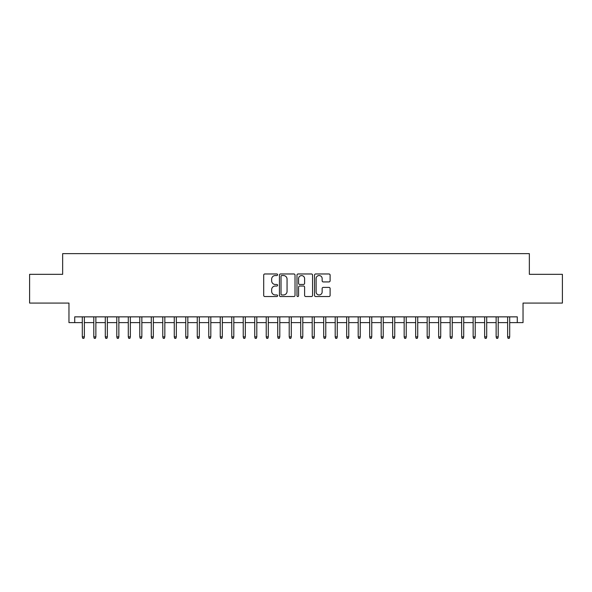 <?xml version="1.0" encoding="UTF-8"?>
<svg xmlns="http://www.w3.org/2000/svg" width="592" height="592" viewBox="0 0 592 592"><rect width="100%" height="100%" fill="white"/><g stroke="black" fill="none" stroke-linecap="round" stroke-linejoin="round"><path stroke-width="0.89" d="M277.611 274.762A0.792 0.792 0 0 0 276.819 273.97L264.831 273.97A1.125 1.125 0 0 0 263.699 275.095L263.699 295.408A1.125 1.125 0 0 0 264.831 296.533L276.819 296.533A0.792 0.792 0 0 0 277.611 295.748A0.792 0.792 0 0 0 276.819 294.957L275.265 294.957A3.611 3.611 0 0 1 271.654 291.345L271.654 289.651A3.611 3.611 0 0 1 275.265 286.04L276.819 286.04A0.792 0.792 0 0 0 277.611 285.255A0.792 0.792 0 0 0 276.819 284.463L275.265 284.463A3.611 3.611 0 0 1 271.654 280.852L271.654 279.158A3.611 3.611 0 0 1 275.265 275.546L276.819 275.546A0.792 0.792 0 0 0 277.611 274.762M328.974 281.925A1.125 1.125 0 0 0 330.107 280.793L330.107 275.095A1.125 1.125 0 0 0 328.974 273.97L315.662 273.97A1.125 1.125 0 0 0 314.53 275.095L314.53 295.408A1.125 1.125 0 0 0 315.662 296.533L328.974 296.533A1.125 1.125 0 0 0 330.107 295.408L330.107 288.526A1.125 1.125 0 0 0 328.974 287.394L323.276 287.394A1.125 1.125 0 0 0 322.152 288.526L322.152 291.937A3.019 3.019 0 0 1 319.132 294.957A3.019 3.019 0 0 1 316.113 291.937L316.113 278.566A3.019 3.019 0 0 1 319.132 275.546A3.019 3.019 0 0 1 322.152 278.566L322.152 280.793A1.125 1.125 0 0 0 323.276 281.925L328.974 281.925M74.718 322.61L74.718 316.861L517.282 316.861L517.282 322.61L523.032 322.61L523.032 303.067L562.4 303.067L562.4 274.333L529.352 274.333L529.352 253.642L62.648 253.642L62.648 274.333L29.6 274.333L29.6 303.067L68.968 303.067L68.968 322.61L82.303 322.61L82.303 336.863L82.303 316.861M295.016 275.095A1.125 1.125 0 0 0 293.884 273.97L280.571 273.97A1.125 1.125 0 0 0 279.439 275.095L279.439 295.408A1.125 1.125 0 0 0 280.571 296.533L293.884 296.533A1.125 1.125 0 0 0 295.016 295.408L295.016 275.095M298.116 273.97L311.429 273.97A1.125 1.125 0 0 1 312.561 275.095L312.561 295.408A1.125 1.125 0 0 1 311.429 296.533L305.731 296.533A1.125 1.125 0 0 1 304.606 295.408L304.606 287.172A1.125 1.125 0 0 0 303.474 286.04L299.693 286.04A1.125 1.125 0 0 0 298.568 287.172L298.568 295.748A0.792 0.792 0 0 1 297.776 296.533A0.792 0.792 0 0 1 296.984 295.748L296.984 275.095A1.125 1.125 0 0 1 298.116 273.97M84.375 322.61L93.802 322.61L93.802 336.863L93.802 316.861M95.867 322.61L105.295 322.61L105.295 336.863L105.295 316.861M107.367 322.61L116.794 322.61L116.794 336.863L116.794 316.861M118.859 322.61L128.286 322.61L128.286 336.863L128.286 316.861M130.358 322.61L139.779 322.61L139.779 336.863L139.779 316.861M141.851 322.61L151.278 322.61L151.278 336.863L151.278 316.861M153.343 322.61L162.77 322.61L162.77 336.863L162.77 316.861M164.842 322.61L174.27 322.61L174.27 336.863L174.27 316.861M176.335 322.61L185.762 322.61L185.762 336.863L185.762 316.861M187.834 322.61L197.254 322.61L197.254 336.863L197.254 316.861M199.326 322.61L208.754 322.61L208.754 336.863L208.754 316.861M210.819 322.61L220.246 322.61L220.246 336.863L220.246 316.861M222.318 322.61L231.746 322.61L231.746 336.863L231.746 316.861M233.81 322.61L243.238 322.61L243.238 336.863L243.238 316.861M245.31 322.61L254.73 322.61L254.73 336.863L254.73 316.861M256.802 322.61L266.23 322.61L266.23 336.863L266.23 316.861M268.294 322.61L277.722 322.61L277.722 336.863L277.722 316.861M279.794 322.61L289.214 322.61L289.214 336.863L289.214 316.861M291.286 322.61L300.714 322.61L300.714 336.863L300.714 316.861M302.786 322.61L312.206 322.61L312.206 336.863L312.206 316.861M314.278 322.61L323.706 322.61L323.706 336.863L323.706 316.861M325.77 322.61L335.198 322.61L335.198 336.863L335.198 316.861M337.27 322.61L346.69 322.61L346.69 336.863L346.69 316.861M348.762 322.61L358.19 322.61L358.19 336.863L358.19 316.861M360.254 322.61L369.682 322.61L369.682 336.863L369.682 316.861M371.754 322.61L381.181 322.61L381.181 336.863L381.181 316.861M383.246 322.61L392.674 322.61L392.674 336.863L392.674 316.861M394.746 322.61L404.166 322.61L404.166 336.863L404.166 316.861M406.238 322.61L415.665 322.61L415.665 336.863L415.665 316.861M417.73 322.61L427.158 322.61L427.158 336.863L427.158 316.861M429.23 322.61L438.657 322.61L438.657 336.863L438.657 316.861M440.722 322.61L450.149 322.61L450.149 336.863L450.149 316.861M452.221 322.61L461.642 322.61L461.642 336.863L461.642 316.861M463.714 322.61L473.141 322.61L473.141 336.863L473.141 316.861M475.206 322.61L484.633 322.61L484.633 336.863L484.633 316.861M486.705 322.61L496.133 322.61L496.133 336.863L496.133 316.861M498.198 322.61L507.625 322.61L507.625 336.863L507.625 316.861M509.697 322.61L517.282 322.61M281.814 275.546A0.792 0.792 0 0 0 281.022 276.338L281.022 294.165A0.792 0.792 0 0 0 281.814 294.957L283.45 294.957A3.611 3.611 0 0 0 287.061 291.345L287.061 279.158A3.611 3.611 0 0 0 283.45 275.546L281.814 275.546M304.606 278.625A3.019 3.019 0 0 0 301.587 275.606A3.019 3.019 0 0 0 298.568 278.625L298.568 283.331A1.125 1.125 0 0 0 299.693 284.463L303.474 284.463A1.125 1.125 0 0 0 304.606 283.331L304.606 278.625M84.375 336.863L83.916 338.358L82.762 338.358L82.303 336.863L84.375 336.863L84.375 316.861M95.867 336.863L95.408 338.358L94.261 338.358L93.802 336.863L95.867 336.863L95.867 316.861M107.367 336.863L106.908 338.358L105.753 338.358L105.295 336.863L107.367 336.863L107.367 316.861M118.859 336.863L118.4 338.358L117.253 338.358L116.794 336.863L118.859 336.863L118.859 316.861M130.358 336.863L129.892 338.358L128.745 338.358L128.286 336.863L130.358 336.863L130.358 316.861M141.851 336.863L141.392 338.358L140.237 338.358L139.779 336.863L141.851 336.863L141.851 316.861M153.343 336.863L152.884 338.358L151.737 338.358L151.278 336.863L153.343 336.863L153.343 316.861M164.842 336.863L164.384 338.358L163.229 338.358L162.77 336.863L164.842 336.863L164.842 316.861M176.335 336.863L175.876 338.358L174.729 338.358L174.27 336.863L176.335 336.863L176.335 316.861M187.834 336.863L187.368 338.358L186.221 338.358L185.762 336.863L187.834 336.863L187.834 316.861M199.326 336.863L198.868 338.358L197.713 338.358L197.254 336.863L199.326 336.863L199.326 316.861M210.819 336.863L210.36 338.358L209.213 338.358L208.754 336.863L210.819 336.863L210.819 316.861M222.318 336.863L221.859 338.358L220.705 338.358L220.246 336.863L222.318 336.863L222.318 316.861M233.81 336.863L233.352 338.358L232.205 338.358L231.746 336.863L233.81 336.863L233.81 316.861M245.31 336.863L244.844 338.358L243.697 338.358L243.238 336.863L245.31 336.863L245.31 316.861M256.802 336.863L256.343 338.358L255.189 338.358L254.73 336.863L256.802 336.863L256.802 316.861M268.294 336.863L267.836 338.358L266.689 338.358L266.23 336.863L268.294 336.863L268.294 316.861M279.794 336.863L279.335 338.358L278.181 338.358L277.722 336.863L279.794 336.863L279.794 316.861M291.286 336.863L290.827 338.358L289.68 338.358L289.214 336.863L291.286 336.863L291.286 316.861M302.786 336.863L302.32 338.358L301.173 338.358L300.714 336.863L302.786 336.863L302.786 316.861M314.278 336.863L313.819 338.358L312.665 338.358L312.206 336.863L314.278 336.863L314.278 316.861M325.77 336.863L325.311 338.358L324.164 338.358L323.706 336.863L325.77 336.863L325.77 316.861M337.27 336.863L336.811 338.358L335.657 338.358L335.198 336.863L337.27 336.863L337.27 316.861M348.762 336.863L348.303 338.358L347.156 338.358L346.69 336.863L348.762 336.863L348.762 316.861M360.254 336.863L359.795 338.358L358.648 338.358L358.19 336.863L360.254 336.863L360.254 316.861M371.754 336.863L371.295 338.358L370.141 338.358L369.682 336.863L371.754 336.863L371.754 316.861M383.246 336.863L382.787 338.358L381.64 338.358L381.181 336.863L383.246 336.863L383.246 316.861M394.746 336.863L394.287 338.358L393.132 338.358L392.674 336.863L394.746 336.863L394.746 316.861M406.238 336.863L405.779 338.358L404.632 338.358L404.166 336.863L406.238 336.863L406.238 316.861M417.73 336.863L417.271 338.358L416.124 338.358L415.665 336.863L417.73 336.863L417.73 316.861M429.23 336.863L428.771 338.358L427.616 338.358L427.158 336.863L429.23 336.863L429.23 316.861M440.722 336.863L440.263 338.358L439.116 338.358L438.657 336.863L440.722 336.863L440.722 316.861M452.221 336.863L451.763 338.358L450.608 338.358L450.149 336.863L452.221 336.863L452.221 316.861M463.714 336.863L463.255 338.358L462.108 338.358L461.642 336.863L463.714 336.863L463.714 316.861M475.206 336.863L474.747 338.358L473.6 338.358L473.141 336.863L475.206 336.863L475.206 316.861M486.705 336.863L486.247 338.358L485.092 338.358L484.633 336.863L486.705 336.863L486.705 316.861M498.198 336.863L497.739 338.358L496.592 338.358L496.133 336.863L498.198 336.863L498.198 316.861M509.697 336.863L509.238 338.358L508.084 338.358L507.625 336.863L509.697 336.863L509.697 316.861"/></g></svg>
